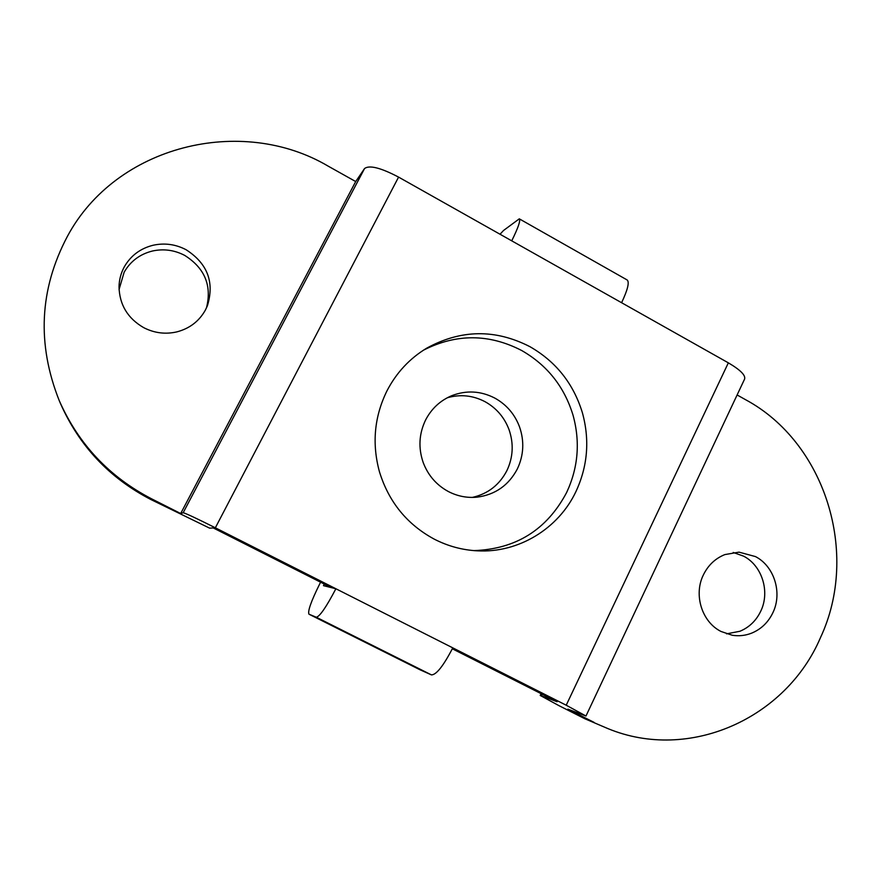 <?xml version="1.0" encoding="UTF-8"?>
<svg xmlns="http://www.w3.org/2000/svg" width="881" height="881" viewBox="0 0 881 881"><rect width="100%" height="100%" fill="white"/><g stroke="black" fill="none" stroke-linecap="round" stroke-linejoin="round"><path stroke-width="1.32" d="M447.284 397.772C460.334 394.071 472.91 395.371 485.024 401.681C496.366 408.013 504.373 417.33 509.031 429.631C513.854 443.65 513.149 457.316 506.894 470.619C499.45 484.924 487.931 493.867 472.337 497.413M423.232 462.624C418.178 447.966 418.971 433.749 425.611 419.962C431.481 408.696 440.159 400.624 451.623 395.734C466.357 390.052 480.784 390.856 494.902 398.135C506.542 404.643 514.746 414.213 519.526 426.833C524.481 441.238 523.755 455.257 517.356 468.912C508.711 485.288 495.309 494.693 477.128 497.159C467.073 498.117 457.481 496.245 448.363 491.532C436.513 485.09 428.133 475.454 423.232 462.624M124.309 266.844C120.906 273.11 119.144 279.828 119.023 286.997C119.563 304.925 127.822 318.504 143.812 327.71C154.417 333.106 165.441 334.494 176.861 331.884C189.613 328.525 199.128 321.246 205.405 310.035L207.431 305.696C214.601 282.195 207.498 263.551 186.122 249.741C175.671 244.279 164.714 242.771 153.261 245.215C140.431 248.387 130.784 255.6 124.309 266.844M206.451 307.954C212.057 285.664 204.81 268.154 184.735 255.413C174.482 250.061 163.745 248.596 152.523 250.997C139.947 254.124 130.487 261.194 124.144 272.218L119.067 289.508M473.901 550.603C515.947 549.127 546.848 529.778 566.604 492.567C578.222 467.668 580.37 441.866 573.024 415.16C564.314 386.682 547.167 365.119 521.596 350.462C488.966 333.646 456.259 333.547 423.486 350.175M575.866 491.719C587.704 466.313 589.874 439.971 582.385 412.726C573.487 383.664 556.01 361.651 529.944 346.685C495.287 328.899 460.862 329.406 426.646 348.204C409.621 358.523 396.417 372.707 387.023 390.746C374.282 416.614 371.771 443.694 379.502 471.974C388.862 502.071 407.11 524.459 434.245 539.139C447.989 546.198 462.437 550.096 477.612 550.845C518.623 553.07 558.389 528.677 575.866 491.719M755.469 556.583C774.168 566.164 782.493 592.627 773.044 612.372C768.419 622.173 761.327 629.089 751.757 633.098C745.447 635.597 738.95 636.313 732.265 635.256L721.01 631.468C702.014 622.019 693.49 595.06 703.247 575.194C708.005 565.338 715.207 558.477 724.843 554.59L739.038 552.145L755.469 556.583M733.223 552.453L743.619 556.164C762.01 565.569 770.181 591.536 760.876 610.918C756.327 620.543 749.346 627.316 739.941 631.259L726.561 633.846M320.596 582.198L319.363 584.632C311.059 601.481 307.59 611.337 308.956 614.178L316.29 617.229C319.781 616.513 326.311 607.009 335.881 588.75L331.278 587.605L213.235 527.928L209.656 528.16L150.783 499.483C109.42 478.031 79.312 446.039 60.459 403.487L59.302 400.767C78.552 444.2 109.288 476.874 151.499 498.778L150.783 499.483M542.233 694.239L541.485 695.814L540.218 695.461L559.226 705.791L584.962 718.797L607.868 728.587L584.962 718.797M59.302 400.767C36.749 344.075 39.425 289.32 67.33 236.493C116.039 145.321 241.416 114.805 328.239 166.179L355.704 181.552L364.558 168.524C369.392 164.89 380.735 167.753 398.575 177.103L511.729 240.832C518.182 227.772 520.704 220.437 519.283 218.84L503.536 230.481L500.034 234.247M398.575 177.103L215.349 527.796C196.595 518.402 185.869 513.381 183.171 512.731L364.558 168.524M519.283 218.829L627.162 279.971C629.585 282.129 627.724 289.706 621.601 302.723L728.345 362.84C740.282 369.866 745.711 375.262 744.61 379.039L585.986 715.989M594.102 722.387L567.882 709.15L585.975 716.011L566.219 705.218L728.345 362.84M215.349 527.796L452.79 647.865C443.429 665.893 436.315 674.901 431.437 674.89L419.995 669.769M151.499 498.778L180.682 513.524L355.704 181.552M324.274 584.059L323.459 585.656L331.278 587.605M737.111 394.963L745.612 399.721C825.233 442.504 859.955 553.4 820.475 637.635C786.149 718.312 689.371 762.285 607.868 728.587M452.79 647.865L566.219 705.218M541.485 695.814L557.067 701.739L452.327 648.79M180.682 513.524L183.171 512.731M431.437 674.89L316.29 617.229M308.989 614.2L420.116 669.824M621.601 302.723L511.729 240.832M541.077 693.655L540.218 695.461M420.061 669.802L308.956 614.178"/></g></svg>
